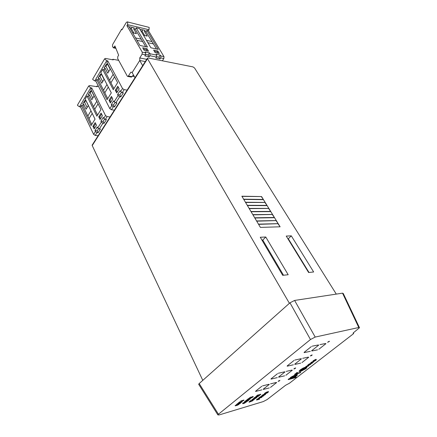 <?xml version="1.0" encoding="UTF-8"?>
<svg xmlns="http://www.w3.org/2000/svg" width="437" height="437" viewBox="0 0 437 437"><rect width="100%" height="100%" fill="white"/><g stroke="black" fill="none" stroke-linecap="round" stroke-linejoin="round"><path stroke-width="0.66" d="M127.243 21.866L149.175 27.389L149.017 29.727L148.416 30.705L146.87 30.339L158.254 49.359L150.891 47.791L139.561 28.623L136.175 27.826L147.482 47.059L139.906 45.448L128.658 26.056L126.921 25.646L127.511 24.636L127.67 22.227L127.243 21.866L126.266 22.484L121.967 29.814L121.623 29.213L112.593 44.629L112.473 46.497L113.396 47.835L114.936 45.967L118.629 55.199L117.782 56.613L117.657 58.498L127.282 76.114L127.697 76.464L128.412 76.027L130.821 72.192L132.264 72.373M160.843 55.985L163.973 56.63L163.837 58.547L160.707 57.913L160.843 55.985L160.308 55.089L156.091 54.215L156.626 55.122L156.495 57.061L149.864 55.718L149.995 53.762L149.465 52.85L145.128 51.959L145.658 52.872L145.526 54.844L142.129 54.155L142.26 52.172L126.921 25.646M133.968 75.869L132.744 75.661L131.395 77.092L127.697 76.464M132.225 72.438L130.821 72.192M156.501 48.988L145.985 31.775L146.87 30.339M147.881 42.7L153.48 43.924M146.493 40.351L151.797 41.526M143.478 35.25L147.22 36.102L144.428 31.415L145.985 31.775M155.13 52.598L159.341 53.472L157.85 50.976L153.644 50.091L155.13 52.598M147.029 48.693L142.697 47.78L144.172 50.315L148.509 51.222L147.029 48.693L146.433 49.638L143.407 48.999M163.973 56.63L148.416 30.705M146.728 59.323L139.747 57.946L142.129 54.155M162.362 60.803L163.837 58.547M156.495 57.061L155.823 58.094L160.04 58.94L160.707 57.913M145.526 54.844L144.86 55.892L149.197 56.766L149.864 55.718M122.234 29.355L121.623 29.213M132.422 76.164L134.312 76.491M139.764 60.497L139.747 57.946M132.111 27.351L131.329 28.656L129.986 28.339M142.833 29.863L142.047 31.147L140.894 30.88M132.548 32.759L136.464 33.649L133.695 28.913L134.323 27.87L130.029 26.859L129.571 27.629M133.695 28.913L135.295 29.284L136.175 27.826M144.428 31.415L145.062 30.388L140.889 29.41L140.452 30.126M145.74 46.688L135.295 29.284M136.918 40.297L142.741 41.57M135.541 37.921L141.069 39.15M149.197 56.766L148.138 54.942L145.712 54.45M148.138 54.942L149.465 52.85M160.04 58.94L158.97 57.143L156.681 56.679M158.97 57.143L160.308 55.089M147.203 50.949L146.433 49.638M158.03 53.199L157.254 51.905L154.359 51.298M157.254 51.905L157.85 50.976M144.631 35.512L142.047 31.147M133.897 33.065L131.329 28.656M147.389 58.279L147.52 58.7L92.229 145.565L92.147 145.139L147.389 58.279L148.099 57.963L192.996 66.899L194.574 68.014L336.288 294.106M315.88 359.525L316.235 359.482M312.974 361.284L313.378 360.629L315.798 359.383L315.973 359.684L313.892 361.306L316.333 359.656L315.88 360.328L313.553 361.541L313.061 361.437L315.973 359.684M299.094 371.33L300.153 369.915L303.038 368.118L305.884 366.993M328.629 341.526L327.635 342.313L329.553 341.313L328.629 341.526M311.291 355.199L310.346 355.947L311.275 355.713L312.22 354.97L311.291 355.199L310.434 355.898L311.275 355.691L312.133 355.013L311.291 355.221M278.997 380.671L278.134 381.348L279.068 381.091L279.931 380.414L278.997 380.671L278.216 381.304L279.068 381.069L279.849 380.452L279.003 380.687M294.767 368.233L293.866 368.943L294.8 368.697L295.702 367.987L294.767 368.233L293.948 368.899L294.795 368.675L295.614 368.03L294.767 368.254M318.305 344.968L312.155 346.18L318.305 344.968M310.297 351.343L304.119 352.615L310.297 351.343M311.308 346.612L304.168 352.331L311.308 346.612M318.72 345.126L311.603 350.78L318.72 345.126M325.538 343.526L319.982 344.602L325.538 343.526M317.557 349.824L311.974 350.96L317.557 349.824M325.931 343.679L318.835 349.272L325.931 343.679M293.986 360.481L287.191 365.922L293.986 360.481M293.385 364.786L287.169 366.184L293.385 364.786M301.454 358.843L294.675 364.229L301.454 358.843M301.017 358.717L294.817 360.061L301.017 358.717M308.303 357.127L302.704 358.324L308.303 357.127M300.7 363.131L295.079 364.376L300.7 363.131M308.724 357.248L301.962 362.579L308.724 357.248M292.32 370.188L285.869 375.274L292.32 370.188M284.618 375.82L278.964 377.169L284.618 375.82M291.878 370.09L286.235 371.395L291.878 370.09M284.542 371.821L278.303 373.274L284.542 371.821M277.495 373.69L271.016 378.874L277.495 373.69M277.266 377.606L271.016 379.108L277.266 377.606M285.006 371.914L278.538 377.049L285.006 371.914M276.659 382.533L270.498 387.395L276.659 382.533M276.2 382.468L270.53 383.866L276.2 382.468M269.263 387.936L263.582 389.378L269.263 387.936M269.312 384.385L263.14 389.285L269.312 384.385M268.831 384.314L262.566 385.876L268.831 384.314M261.883 389.837L255.607 391.443L261.883 389.837M261.768 386.281L255.59 391.23L261.768 386.281M266.903 392.202L268.384 391.53L267.914 392.524L265.275 393.923L264.603 393.879L264.98 393.049L266.799 392.011L266.734 392.524L265.079 393.6M264.718 393.715L264.445 393.584L264.98 393.049M265.248 393.415L266.504 392.929M262.036 395.813L261.774 395.671L262.227 395.212L264.593 393.95M259.245 398.768L259.649 398.986L259.321 399.243L256.639 400.041L259.201 398.402L259.589 398.424L258.551 399.309L259.649 398.986M256.639 400.041L256.486 399.746L258.862 398.173M252.078 399.91L256.158 398.047L254.684 398.79L253.646 399.615L254.214 399.582L253.864 399.86L252.078 399.91L251.925 399.609L254.536 398.369M289.971 302.814L294.609 300.438L315.203 337.069L358.782 327.499L359.493 327.755L353.604 332.612L353.08 333.169L353.697 333.415L353.172 333.972L289.42 383.249L285.574 385.287L267.138 399.56L263.287 401.576L218.986 414.986L217.845 414.871L198.66 384.232L199.196 383.555L218.434 414.238L310.467 339.527L289.971 302.814L199.196 383.555M315.203 337.069L310.467 339.527M218.434 414.238L217.845 414.871M235.204 405.667L236.679 404.558M237.138 404.607L237.417 404.837L238.427 404.187M239.279 403.444L240.951 402.335L241.104 402.641L239.613 403.837L236.739 404.684L236.586 404.378L238.345 403.116M238.045 403.81L239.219 402.892L239.711 403.1L238.586 404.001L239.552 403.717L239.4 403.411M240.328 401.942L242.082 401.428L241.956 401.958L238.444 403.318L238.291 403.007L239.853 401.756L240.339 401.964L239.695 402.482L242.235 401.74M240.727 401.029L243.797 400.052L243.95 400.363L241.049 401.587L240.727 401.029M242.639 403.455L244.594 402.035M244.818 402.177L245.255 401.914M248.762 399.626L249.237 399.833L247.435 401.27L244.622 402.1L244.474 401.794L246.217 400.401L246.692 400.614L245.277 401.74L246.146 401.483L245.993 401.182L247.32 400.128L247.795 400.336L246.468 401.39L247.44 401.106L247.287 400.8L248.762 399.626L249.237 399.833M248.866 398.877L250.51 398.402L250.33 398.97L246.703 400.445L246.55 400.139L248.516 398.566L248.997 398.779L248.178 399.429L250.663 398.702M251.668 397.299L252.766 396.419L253.28 396.621L251.636 397.932L251.215 397.67M249.205 398.222L251.062 396.933L251.515 397.157M251.313 400.674L252.897 400.205L252.717 400.762L249.166 402.215L249.019 401.914L250.958 400.379L251.428 400.582L250.62 401.221L253.05 400.505M256.35 397.326L256.803 397.539L256.47 397.801L253.722 398.61L256.399 396.856L256.716 396.9L256.464 397.178L258.595 396.124L255.94 397.61L256.803 397.539M253.722 398.61L253.569 398.309L256.175 396.577M256.563 396.539L256.677 396.818M256.617 396.698L257.502 396.266M260.31 394.185L260.78 394.398L258.95 395.84L256.208 396.643L256.049 396.343L257.819 394.939L258.289 395.152L256.858 396.283L257.704 396.037L257.551 395.736L258.89 394.677L259.365 394.884L258.021 395.944L258.972 395.671L258.819 395.37L260.31 394.185L260.78 394.398M261.501 396.987L261.921 397.206L261.588 397.462L258.906 398.254L261.555 396.534L261.861 396.567L261.605 396.851L263.697 395.813L261.086 397.271L261.921 397.206M258.906 398.254L258.753 397.96L259.829 397.118L261.402 396.233L261.823 396.49M261.763 396.375L262.331 396.086M288.311 379.627L289.922 378.863L290.905 377.557L296.346 374.7L297.477 374.919L296.412 376.022L293.287 377.929L296.171 377.12L295.549 377.606L288.311 379.627L288.152 379.327L289.764 378.568L290.742 377.262L296.182 374.405L297.329 374.58M294.598 377.224L296.007 376.831L296.171 377.12M294.62 374.28L296.04 373.569L297.171 372.34L297.553 372.756L296.827 373.367L297.242 373.526L297.078 373.231L300.552 372.34L300.716 372.635L294.784 374.58L294.62 374.28M308.669 365.13L309.03 365.086M305.802 366.856L308.118 365.146M308.129 365.168L311.253 363.311L312.122 363.229L309.15 364.589L310.39 364.573L308.129 365.168L307.959 364.868L311.018 363.027M311.723 362.841L311.013 362.972L312.171 362.175L311.537 362.797L313.837 361.841L311.723 362.841L312.406 363.01M309.341 364.354L310.505 364.054L310.674 364.354M310.882 362.743L311.996 361.874L312.171 362.175M312.138 362.115L313.132 361.579M265.161 202.418L245.452 202.244L243.666 199.239L263.369 199.507L265.161 202.418L263.369 199.507M268.826 208.394L249.112 208.405L247.304 205.363L267.018 205.445L268.826 208.394L267.018 205.445M272.535 214.441L252.815 214.638L250.991 211.563L270.705 211.459L272.535 214.441L270.705 211.459M276.288 220.559L256.568 220.947L254.716 217.839L274.436 217.539L276.288 220.559L274.436 217.539M258.491 224.186L278.211 223.695L280.117 226.798L260.397 227.393L258.491 224.186M260.283 237.253L265.762 237.001L288.174 274.736L282.701 275.326L260.283 237.253M147.52 58.7L289.403 303.316M286.24 236.073L291.288 235.843L313.64 271.972L308.615 272.519L286.24 236.073M258.464 224.132L256.601 221.002L276.315 220.609L278.178 223.646L258.464 224.132M254.689 217.784L252.848 214.693L272.562 214.491L274.403 217.489L254.689 217.784M250.958 211.513L249.145 208.454L268.853 208.444L270.672 211.41L250.958 211.513M247.276 205.314L245.479 202.293L265.188 202.468L266.985 205.395L247.276 205.314M243.633 199.19L241.863 196.208L261.566 196.563L263.342 199.458L243.633 199.19M92.229 145.565L202.784 380.365M92.147 145.139L92.36 144.805M283.509 275.239L262.768 240.055L261.96 240.099M309.003 272.475L288.305 238.782L287.917 238.799M198.868 384.565L198.66 384.232M358.782 327.499L342.537 293.156L294.609 300.438M342.537 293.156L343.285 293.527L359.356 327.466M238.493 404.323L238.892 404.367L238.586 404.678L236.712 405.427M236.805 405.618L238.247 404.531L235.308 405.88L237.417 404.837M235.592 405.591L235.439 405.279M239.552 403.717L240.771 402.739L240.618 402.433M240.771 402.739L241.104 402.641M236.739 404.684L238.198 403.515L237.351 404.367L238.247 404.099L239.372 403.198L239.219 402.892M239.372 403.198L239.711 403.1M238.247 404.099L238.094 403.793M238.198 403.515L238.05 403.204M238.444 403.318L240 402.062L239.853 401.756M240 402.062L240.339 401.964M240.88 401.341L240.885 400.904M241.038 401.21L243.95 400.363M244.07 403.46L246.036 402.182L243.054 403.717L242.743 403.662L243.136 403.269L246.495 401.947L243.983 403.28M245.064 402.417L244.911 402.116M243.136 403.269L242.983 402.963M247.44 401.106L248.915 399.931M246.146 401.483L247.468 400.429L247.32 400.128M247.468 400.429L247.795 400.336M244.622 402.1L246.37 400.707L246.217 400.401M246.37 400.707L246.692 400.614M246.703 400.445L248.669 398.872L248.516 398.566M248.669 398.872L248.997 398.779M251.209 397.741L250.914 397.479L249.308 398.435L251.215 397.238L251.641 397.665M251.668 397.719L252.919 396.725L252.766 396.419M251.215 397.238L251.062 396.933M249.658 398.08L249.505 397.774M252.919 396.725L253.28 396.621M249.166 402.215L251.106 400.68L250.958 400.379M251.106 400.68L251.428 400.582M252.919 399.653L254.268 398.965L252.865 399.549M254.214 399.582L254.066 399.281M252.444 399.62L252.296 399.32M255.252 397.992L256.077 397.118L254.372 398.254L255.252 397.992L255.416 397.441M257.42 396.676L257.267 396.375M258.972 395.671L260.463 394.491M257.704 396.037L259.048 394.977L258.89 394.677M259.048 394.977L259.365 394.884M256.208 396.643L257.972 395.245L257.819 394.939M257.972 395.245L258.289 395.152M258.24 399.402L258.884 398.659L257.278 399.691L258.24 399.402L258.409 398.855M257.906 399.057L257.754 398.762M260.408 397.648L261.413 396.812L259.545 397.905L260.408 397.648L260.496 397.167M262.55 396.354L262.402 396.069M261.555 396.534L261.402 396.233M265.133 394.704L262.632 396.009L261.927 395.966L264.931 394.19L265.592 394.229L265.133 394.704M262.97 395.747L265.139 394.469L262.692 395.414L262.375 395.747L262.97 395.747L262.817 395.452L264.789 394.398M262.38 395.507L262.227 395.212M264.822 394.797L264.669 394.502M265.155 393.748L267.575 392.634L268.023 392.142L266.816 392.841L266.373 392.677M267.575 392.634L267.433 392.36M265.592 393.666L265.439 393.366M265.133 393.344L266.952 392.306M266.504 392.934L267.542 392.115L267.389 391.82M267.542 392.115L268.537 391.831M262.768 240.055L265.762 237.001M288.305 238.782L291.288 235.843M258.589 224.356L278.211 223.695M278.047 223.864L280.117 226.798M256.699 221.166L276.315 220.609M276.157 220.772L278.178 223.646M254.815 218.003L274.278 217.708M252.947 214.857L272.562 214.491M272.404 214.654L274.403 217.489M251.089 211.732L270.547 211.623M249.243 208.624L268.853 208.444M268.7 208.607L270.672 211.41M247.408 205.537L266.86 205.614M245.583 202.468L265.188 202.468M265.035 202.631L266.985 205.395M243.77 199.414L263.216 199.671M241.967 196.382L261.566 196.563M261.413 196.726L263.342 199.458M329.46 341.363L327.723 342.264L329.449 341.335M291.555 377.382L290.72 378.24L291.61 378.393L295.751 376.213L296.57 375.356L295.718 375.192L291.555 377.382M296.346 374.7L296.182 374.405M290.905 377.557L290.742 377.262M288.933 379.141L288.775 378.841M290.731 378.213L295.587 375.918L296.39 375.099M291.61 378.393L291.452 378.098M295.751 376.213L295.587 375.918M297.242 373.526L300.716 372.635M294.784 374.58L296.21 373.87L297.335 372.641L297.171 372.34M296.597 373.122L296.428 372.821M295.423 374.083L295.259 373.788M299.208 371.532L300.323 370.215L303.207 368.418L305.818 367.353L306.927 367.583L305.802 368.741L300.377 371.581L299.045 371.237M300.973 370.041L300.153 370.898L301.022 371.079L305.152 368.915L306.026 368.009L305.168 367.856L300.973 370.041M300.323 370.215L300.153 369.915M305.818 367.353L305.649 367.053M303.207 368.418L303.038 368.118M300.164 370.882L303.415 369.653M301.022 371.079L300.858 370.784M305.387 368.287L305.834 367.763M303.136 368.872L304.917 368.009L305.343 368.271M301.798 369.626L303.147 368.844L302.027 369.811L305.408 368.386L303.431 369.675L303.344 369.254L301.765 370.024L301.47 369.97L301.732 369.505M303.6 369.107L304.278 368.746M305.086 368.304L304.917 368.009M303.36 369.139L303.191 368.839M303.431 369.675L304.999 368.566L303.338 369.254M303.535 369.516L303.376 369.238M308.385 366.009L309.128 365.256L308.697 365.906L305.895 367.107L307.724 365.693L308.762 365.288L306.719 366.878L308.385 366.009L308.216 365.714M306.474 366.927L308.205 365.583L306.353 366.714M307.724 365.693L307.555 365.392M306.359 366.523L306.195 366.228M305.895 367.107L305.725 366.807M309.128 365.256L308.959 364.955M309.243 364.283L309.074 363.983M308.822 364.84L308.653 364.54M308.413 364.95L308.243 364.649M311.253 362.715L311.084 362.415M312.586 362.732L312.422 362.453M313.116 361.962L312.947 361.661M312.384 362.366L312.215 362.065M313.646 361.355L315.41 359.979L313.526 361.142M315.569 360.432L315.399 360.132M314.935 360.088L314.76 359.788M313.553 360.929L313.378 360.629M313.067 361.53L312.892 361.23M316.333 359.656L316.164 359.356M145.303 61.568L139.736 60.492L142.686 65.676M139.736 60.492L132.143 72.569L135.011 77.748M112.571 59.76L112.872 59.263L113.205 59.88L105.508 58.438L104.585 58.853L106.704 60.683L107.764 60.88L106.863 62.404L117.624 82.648L113.265 89.689L102.69 69.456L100.81 72.64L111.298 92.868L107.049 99.734L96.735 79.529L95.812 81.085L94.763 80.916L92.802 79.578L92.906 78.764M120.607 91.562L122.518 88.525L124.157 89.656L122.24 92.688L120.607 91.562L120.099 90.612L117.575 94.632L118.077 95.583L119.705 96.703L115.821 102.842L114.204 101.739L113.707 100.783L111.249 104.705L111.735 105.661L113.347 106.759L111.446 109.763L109.84 108.671L95.812 81.085M105.137 68.227L107.748 73.192L110.162 69.177L107.524 64.206L106.41 64.004L104.022 68.035L105.137 68.227L104.246 69.729L110.9 82.806L114.543 76.846M110.9 82.806L113.937 88.602M109.676 80.08L113.183 74.295M116.674 92.917L119.192 88.897L117.782 86.242L115.281 90.262L116.674 92.917M111.457 96.419L109.015 100.346L110.37 102.995L112.822 99.073L111.457 96.419M122.518 88.525L107.764 60.88M127.145 90.109L124.157 89.656M121.442 92.387L119.82 94.955L120.825 96.861L123.365 92.857L122.24 92.688M120.825 96.861L119.705 96.703M115.029 102.553L113.483 105L114.467 106.901L116.941 102.995L115.821 102.842M114.467 106.901L113.347 106.759M114.412 110.135L111.446 109.763M112.872 59.263L118.673 60.355M101.204 74.339L99.98 76.399L99.155 76.262M107.245 64.157L105.945 66.342L105.115 66.195M107.731 98.631L98.281 79.774L96.735 79.529M98.281 79.774L99.15 78.31L101.701 83.27L104.055 79.348L101.482 74.388L100.373 74.203L98.046 78.13L99.15 78.31M104.246 69.729L102.69 69.456M104.771 92.846L108.294 87.072M103.58 90.115L106.972 84.527M113.483 105L111.249 104.705M119.82 94.955L117.575 94.632M111.954 97.38L110.02 100.483L110.889 102.171M110.02 100.483L109.015 100.346M118.296 87.203L116.291 90.415L117.182 92.103M116.291 90.415L115.281 90.262M108.715 71.586L105.945 66.342M102.684 81.637L99.98 76.399M96.555 86.624L96.867 86.094L97.183 86.717L89.574 85.57L88.645 86.04L90.694 87.81L91.743 87.968L90.896 89.399L100.958 109.583L96.877 116.176L86.985 96.014L85.215 99.002L95.031 119.154L91.049 125.588L81.397 105.459L80.528 106.923L79.49 106.797L77.589 105.508L77.715 104.678M103.738 118.372L105.525 115.526L107.12 116.608L105.322 119.448L103.738 118.372L103.263 117.422L100.903 121.186L101.368 122.136L102.952 123.207L99.314 128.959L97.746 127.899L97.282 126.949L94.976 130.619L95.43 131.57L96.998 132.624L95.217 135.443L93.655 134.394L80.528 106.923M89.356 94.818L91.797 99.767L94.059 96.003L91.59 91.049L90.492 90.891L88.258 94.665L89.356 94.818L88.52 96.222L94.736 109.272L98.074 103.804M94.736 109.272L97.577 115.046M93.6 106.546L96.806 101.258M100.062 119.481L102.416 115.712L101.1 113.068L98.762 116.837L100.062 119.481M95.173 122.606L92.89 126.282L94.157 128.92L96.457 125.244L95.173 122.606M105.525 115.526L91.743 87.968M110.075 116.952L107.12 116.608M104.541 119.175L103.121 121.426L104.061 123.327L106.437 119.574L105.322 119.448M104.061 123.327L102.952 123.207M98.538 128.691L97.189 130.832L98.101 132.728L100.423 129.068L99.314 128.959M98.101 132.728L96.998 132.624M98.145 135.705L95.217 135.443M96.867 86.094L98.489 86.34M85.652 100.559L84.62 102.302L83.8 102.198M91.317 91.005L90.219 92.862L89.394 92.748M91.754 124.447L82.926 105.65L81.397 105.459M82.926 105.65L83.74 104.279L86.127 109.223L88.334 105.541L85.925 100.597L84.833 100.45L82.648 104.143L83.74 104.279M88.52 96.222L86.985 96.014M88.984 118.684L92.223 113.385M87.881 115.958L90.989 110.845M97.189 130.832L94.976 130.619M103.121 121.426L100.903 121.186M95.637 123.562L93.884 126.38L94.692 128.063M93.884 126.38L92.89 126.282M101.581 114.03L99.762 116.952L100.592 118.635M99.762 116.952L98.762 116.837M92.808 98.09L90.219 92.862M87.149 107.518L84.62 102.302M149.017 29.727L127.511 24.636M149.995 53.762L156.626 55.122M142.26 52.172L145.658 52.872M128.412 76.027L132.111 76.661M114.106 47.382L115.63 47.693M254.804 397.752L254.651 397.452M257.524 399.347L257.371 399.047M259.977 397.413L259.829 397.118M298.946 373.122L298.782 372.821M309.855 364.567L309.686 364.267M106.704 60.683L94.763 80.916M114.204 101.739L118.077 95.583M109.84 108.671L111.735 105.661M90.694 87.81L79.49 106.797M97.746 127.899L101.368 122.136M93.655 134.394L95.43 131.57M113.396 47.835L115.887 48.343M235.155 405.574L235.308 405.88M242.59 403.362L242.743 403.662M249.156 398.129L249.308 398.435M261.774 395.671L261.927 395.966M264.445 393.584L264.603 393.879M353.615 333.284L353.336 332.836M289.72 378.3L289.884 378.595M295.947 373.34L296.111 373.635M299.061 371.057L299.225 371.357M305.725 366.709L305.889 367.009M308.642 364.431L308.812 364.731M310.838 362.672L311.013 362.972M312.892 361.131L313.061 361.437M104.585 58.853L92.693 79.13M88.645 86.04L77.491 105.06"/></g></svg>
